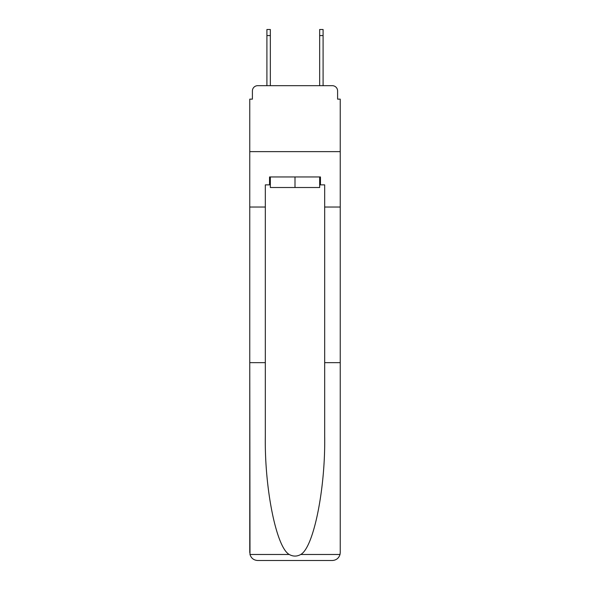 <?xml version="1.0" encoding="UTF-8"?>
<svg xmlns="http://www.w3.org/2000/svg" width="590" height="590" viewBox="0 0 590 590"><rect width="100%" height="100%" fill="white"/><g stroke="black" fill="none" stroke-linecap="round" stroke-linejoin="round"><path stroke-width="0.89" d="M252.402 90.963L252.402 99.142L252.402 90.963A5.273 5.273 0 0 1 257.675 85.683L266.909 85.683L266.909 29.5L270.338 29.5L270.338 85.683L274.424 85.683M319.662 184.869L320.459 184.869L320.459 176.956L269.542 176.956L269.542 184.869L265.323 184.869L265.323 436.452C264.504 488.867 276.415 547.594 289.255 554.482C293.082 556.613 296.91 556.613 300.745 554.482C313.585 547.594 325.496 488.867 324.677 436.452L324.677 362.658L340.238 362.658L340.238 552.587L340.238 99.142L337.598 99.142L337.598 90.963A5.273 5.273 0 0 0 332.325 85.683L257.675 85.683M265.323 207.031L249.762 207.031L249.762 151.63L340.238 151.63L249.762 151.63L249.762 99.142L252.402 99.142M315.576 85.683L319.662 85.683L319.662 29.5L323.091 29.5L323.091 85.683L332.325 85.683M337.598 99.142L337.598 90.963M265.323 362.658L249.762 362.658L249.99 554.482C251.193 558.229 253.752 560.235 257.675 560.5L332.325 560.5C336.248 560.235 338.808 558.229 340.01 554.482L340.238 552.587M312.28 560.5L332.325 560.5L312.28 560.5M249.762 552.587L249.762 207.031M320.459 184.869L324.677 184.869L324.677 207.031L340.238 207.031M324.677 362.658L324.677 207.031M269.542 184.869L270.338 184.869M270.338 176.956L270.338 187.509L319.662 187.509L319.662 176.956M295 176.956L295 187.509M249.99 554.482L289.255 554.482M300.745 554.482L340.01 554.482M266.909 35.57L270.338 35.57M323.091 35.57L319.662 35.57"/></g></svg>
